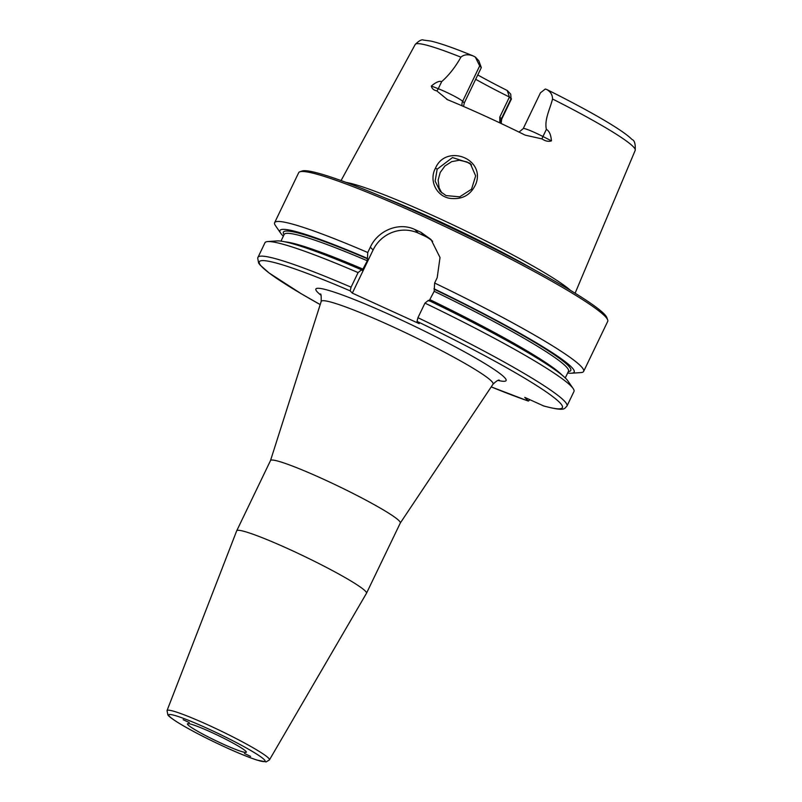 <?xml version="1.0" encoding="UTF-8"?>
<svg xmlns="http://www.w3.org/2000/svg" width="802" height="802" viewBox="0 0 802 802"><rect width="100%" height="100%" fill="white"/><g stroke="black" fill="none" stroke-linecap="round" stroke-linejoin="round"><path stroke-width="1.2" d="M244.5 753.519L250.635 756.396L244.5 753.519M189.282 722.572L183.147 719.695L189.282 722.572M269.452 759.885L366.474 593.3A72.02 6.296 -154.3 0 0 366.494 593.259A72.02 6.296 -154.3 0 0 365.431 591.164A72.02 6.296 -154.3 0 0 296.92 552.829A72.02 6.296 -154.3 0 0 236.71 530.804A72.02 6.296 -154.3 0 0 236.69 530.844L167.037 710.592L167.869 714.933C168.179 715.324 168.721 716.737 178.214 722.732C190.706 730.321 206.585 738.552 225.873 747.434C238.896 753.359 249.302 757.589 257.101 760.116L266.144 761.9L269.452 759.885A56.832 4.972 -154.3 0 0 268.63 758.201A56.832 4.972 -154.3 0 0 214.385 727.865A56.832 4.972 -154.3 0 0 167.037 710.592M245.843 751.263A32.661 2.857 -154.3 0 0 214.766 733.87A32.661 2.857 -154.3 0 0 187.457 723.875A32.661 2.857 -154.3 0 0 215.658 740.617A32.661 2.857 -154.3 0 0 246.324 752.216A32.661 2.857 -154.3 0 0 245.843 751.263M400.268 523.074A72.02 6.296 -154.3 0 0 400.308 523.004A72.02 6.296 -154.3 0 0 399.246 520.909A72.02 6.296 -154.3 0 0 330.735 482.573A72.02 6.296 -154.3 0 0 270.515 460.548L236.71 530.804M529.881 399.727L528.338 401.08L524.759 397.381L543.886 406.043C566.001 411.837 564.107 408.509 566.964 406.063A171.478 14.997 -154.3 0 0 417.942 317.692L417.05 321.391L419.195 323.637L352.329 293.121L350.183 290.865L351.075 287.176L358.093 272.59L361.562 269.803L362.243 270.495M475.325 57.082L479.686 65.894L481.31 67.599L478.804 60.721L475.325 57.082A16.732 1.464 25.7 0 0 473.35 56.02C468.228 54.055 464.077 54.436 460.889 57.173A122.084 10.677 -154.3 0 0 415.215 44.461L341.061 180.57M481.31 67.599L464.268 102.997L462.644 101.303L479.686 65.894M415.215 44.461C419.055 40.651 421.832 39.198 423.536 40.1L430.814 41.062C440.097 43.198 454.022 48.07 472.589 55.679L473.35 56.02M462.152 105.854A6.857 6.657 -43.7 0 1 462.644 101.303A16.732 1.464 -154.3 0 0 449.671 93.804A16.732 1.464 -154.3 0 0 438.273 88.721L431.346 86.025C435.937 82.185 439.386 80.711 441.691 81.614C448.99 75.177 455.396 67.027 460.889 57.173M523.245 128.591L540.468 92.791L545.3 89.022A16.732 1.464 25.7 0 1 546.743 89.523L547.205 89.724C588.838 110.486 622.743 129.924 631.966 139.458C634.502 140.31 635.585 143.939 635.214 150.335A122.084 10.677 -154.3 0 0 633.39 146.826A122.084 10.677 -154.3 0 0 552.548 99.007C549.931 109.363 544.247 119.478 546.383 129.403C549.21 130.846 550.904 134.666 551.465 140.861L542.954 136.51A16.732 1.464 -154.3 0 0 531.145 130.987A16.732 1.464 -154.3 0 0 523.245 128.591L519.034 132.099M511.044 98.746L510.724 94.155L507.255 90.516L509.42 97.042L511.044 98.746L501.41 118.756L499.796 117.052L509.42 97.042A90.877 7.95 -154.3 0 1 475.676 79.298M437.18 169.172L452.498 157.553L470.172 163.277L475.656 175.889L471.526 189.232L459.706 196.831L446.022 195.578L440.097 191.357L435.145 181.062L437.18 169.172L435.476 168.169C428.88 180.159 436.047 195.728 449.341 198.254C462.072 200.019 470.954 195.137 475.987 183.628C485.421 158.405 445.892 143.608 435.476 168.169M570.543 290.424A130.004 11.368 -154.3 0 0 461.832 229.101A130.004 11.368 -154.3 0 0 346.083 182.405M431.346 86.025C431.817 88.541 433.641 90.165 436.829 90.907L447.476 99.669A124.33 10.877 -154.3 0 1 525.23 135.157L541.962 138.896C545.44 141.192 548.608 141.844 551.465 140.861M446.734 99.328L447.476 99.669M471.536 164.851L466.995 161.964L459.386 160.23L451.666 161.653L444.95 165.964L440.208 172.45L438.143 180.109L439.095 187.778L441.762 192.901M362.203 270.474L367.316 260.78L367.757 252.51A171.478 14.997 -154.3 0 0 274.625 222.675A171.478 14.997 -154.3 0 0 275.437 225.593L280.77 233.302A163.237 14.276 -154.3 0 0 283.347 236.199M367.757 252.51L370.334 247.156C377.902 230.505 398.805 221.753 414.845 229.512A171.478 14.997 25.7 0 1 420.93 232.289L431.035 239.517L440.017 257.522L437.2 277.682L434.624 283.026L434.183 291.306L429.07 301.001M567.646 373.02A163.237 14.276 -154.3 0 0 571.515 373.221L580.859 372.589A171.478 14.997 -154.3 0 0 583.645 371.396A171.478 14.997 -154.3 0 0 581.109 366.404A171.478 14.997 -154.3 0 0 434.624 283.026M583.645 371.396L607.705 321.412A171.478 14.997 -154.3 0 0 607.675 319.938A171.478 14.997 -154.3 0 0 605.169 316.419A171.478 14.997 -154.3 0 0 448.839 228.349A171.478 14.997 -154.3 0 0 299.848 171.788A171.478 14.997 -154.3 0 0 298.685 172.691L274.625 222.675M352.329 293.121L373.07 250.023A34.296 33.273 136.3 0 1 418.283 233.111L424.358 235.888A34.296 33.273 136.3 0 1 432.639 241.322M566.964 406.063L573.981 391.476A171.478 14.997 -154.3 0 0 573.169 388.559L567.846 380.85A163.237 14.276 -154.3 0 0 428.428 300.319L424.96 303.116L417.942 317.692M358.093 272.59A171.478 14.997 -154.3 0 0 267.748 241.562A171.478 14.997 -154.3 0 0 264.961 242.755L257.683 258.003L258.605 263.036L260.069 265.021L269.011 272.921L301.231 293.732L320.198 304.58A168.039 14.697 -154.3 0 1 350.183 290.865M573.169 388.559A171.478 14.997 -154.3 0 0 424.96 303.116M361.562 269.803A163.237 14.276 -154.3 0 0 277.091 240.931L267.748 241.562M367.115 258.254A163.237 14.276 -154.3 0 0 280.77 233.302M499.796 117.052L499.836 122.886M463.546 106.455L464.268 102.997M546.743 89.523C550.543 91.649 552.478 94.816 552.548 99.007M507.255 90.516A93.854 8.21 25.7 0 1 477.761 74.957M607.675 319.938L606.873 317.662A169.753 14.847 -154.3 0 0 604.387 314.183A169.753 14.847 -154.3 0 0 449.621 226.996A169.753 14.847 -154.3 0 0 302.123 170.996L299.848 171.788M571.515 373.221A163.237 14.276 -154.3 0 0 433.982 288.78M534.453 269.883A129.312 11.308 -154.3 0 0 384.649 197.793M225.813 747.394A53.413 4.672 25.7 0 1 171.438 714.662A53.413 4.672 25.7 0 1 253.432 752.086A53.413 4.672 25.7 0 1 225.813 747.394M320.279 294.053C321.021 293.332 321.321 295.808 321.181 301.472A95.358 8.341 25.7 0 1 391.216 326.043A95.358 8.341 25.7 0 1 491.656 381.311A95.358 8.341 25.7 0 1 493.019 384.168C496.488 380.92 498.613 379.617 499.385 380.248M498.112 380.449A105.543 9.233 -154.3 0 0 485.491 363.938A105.543 9.233 -154.3 0 0 393.341 316.319A105.543 9.233 -154.3 0 0 320.92 295.166M543.094 405.752A168.039 14.697 -154.3 0 0 417.05 321.391M528.338 401.09L491.205 386.885A168.039 14.697 -154.3 0 0 528.217 401.01M436.829 90.907A6.857 4.541 -68.7 0 0 438.273 88.721L441.691 81.614M511.486 98.846L501.661 119.237A16.732 1.464 -154.3 0 0 501.41 118.756A6.857 6.657 -43.7 0 0 500.949 123.408M373.07 250.023L370.334 247.156M424.358 235.888L420.93 232.289M418.283 233.111L414.845 229.512M351.075 287.176A171.478 14.997 -154.3 0 0 257.943 257.342M363.246 269.241A157.753 13.804 -154.3 0 0 285.051 241.853M367.316 260.78A157.753 13.804 -154.3 0 0 284.189 234.435L280.971 241.131M367.767 258.936A159.468 13.955 -154.3 0 0 284.048 234.735M541.962 138.896A6.857 1.825 117.1 0 1 542.954 136.51L546.383 129.403M568.347 371.557A159.468 13.955 -154.3 0 0 434.634 289.452M568.538 371.156L568.488 371.256A157.753 13.804 -154.3 0 0 434.183 291.306M562.152 375.206A157.753 13.804 -154.3 0 0 430.113 299.768M400.288 523.044L493.019 384.168M270.505 460.579L321.181 301.472M400.308 523.004L366.494 593.259M635.214 150.335L575.104 293.211M501.661 119.237L501.15 123.508M568.488 371.256L565.27 377.953"/></g></svg>
